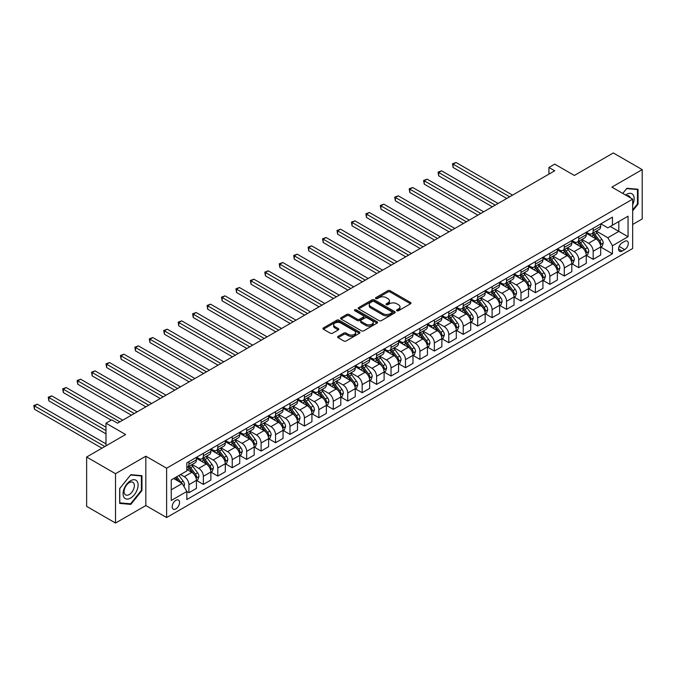 <?xml version="1.0" encoding="UTF-8"?>
<svg xmlns="http://www.w3.org/2000/svg" width="676" height="676" viewBox="0 0 676 676"><rect width="100%" height="100%" fill="white"/><g stroke="black" fill="none" stroke-linecap="round" stroke-linejoin="round"><path stroke-width="1.01" d="M396.905 310.749A1.124 0.651 0 0 0 398.494 310.749L410.543 303.794A1.605 0.929 0 0 0 411.008 303.135A1.605 0.929 0 0 0 410.543 302.485L390.136 290.697A1.605 0.929 0 0 0 387.863 290.697L375.822 297.651A1.124 0.651 0 0 0 375.493 298.116A1.124 0.651 0 0 0 375.822 298.572A1.124 0.651 0 0 0 377.411 298.572L378.966 297.668A5.129 2.966 0 0 1 386.224 297.668L387.923 298.657A5.129 2.966 0 0 1 389.427 300.744A5.129 2.966 0 0 1 387.923 302.84L386.368 303.744A1.124 0.651 0 0 0 386.038 304.2A1.124 0.651 0 0 0 386.368 304.656A1.124 0.651 0 0 0 387.956 304.656L389.511 303.761A5.129 2.966 0 0 1 396.77 303.761L398.468 304.741A5.129 2.966 0 0 1 399.972 306.836A5.129 2.966 0 0 1 398.468 308.932L396.905 309.828A1.124 0.651 0 0 0 396.584 310.284A1.124 0.651 0 0 0 396.905 310.749L396.905 309.828M175.87 508.876A5.231 3.017 120 0 0 179.284 504.271A5.231 3.017 120 0 0 178.481 500.079A5.231 3.017 120 0 0 175.87 500.341A5.231 3.017 120 0 0 172.448 504.947A5.231 3.017 120 0 0 173.25 509.138A5.231 3.017 120 0 0 175.87 508.876M338.101 336.386A1.605 0.929 0 0 0 337.628 337.045A1.605 0.929 0 0 0 338.101 337.696L343.822 341A1.605 0.929 0 0 0 346.087 341L359.471 333.276A1.605 0.929 0 0 0 359.936 332.626A1.605 0.929 0 0 0 359.471 331.967L339.065 320.187A1.605 0.929 0 0 0 336.792 320.187L323.415 327.911A1.605 0.929 0 0 0 322.942 328.561A1.605 0.929 0 0 0 323.415 329.22L330.327 333.209A1.605 0.929 0 0 0 332.6 333.209L338.321 329.905A1.605 0.929 0 0 0 338.794 329.254A1.605 0.929 0 0 0 338.321 328.595L334.899 326.618A4.293 2.476 0 0 1 333.64 324.869A4.293 2.476 0 0 1 336.285 322.579A4.293 2.476 0 0 1 340.957 323.12L354.393 330.877A4.293 2.476 0 0 1 355.652 332.626A4.293 2.476 0 0 1 353.007 334.907A4.293 2.476 0 0 1 348.326 334.375L346.087 333.082A1.605 0.929 0 0 0 343.822 333.082L338.101 336.386L338.101 337.696M632.668 224.474L642.2 218.973L642.2 169.625L613.326 152.953L574.346 175.456L554.709 164.124L548.937 167.454L554.709 170.791L117.539 423.184L111.76 419.855L105.988 423.184L105.988 445.864M115.52 473.699L115.52 523.047L145.839 505.547L145.839 456.199L115.52 473.699L86.638 457.027L125.626 434.524L105.988 423.184M145.839 456.199L166.626 468.198L632.668 199.133L632.668 248.481L166.626 517.546L166.626 468.198M642.2 169.625L611.881 187.125L632.668 199.133M379.084 320.644A1.605 0.929 0 0 0 381.349 320.644L394.725 312.92A1.605 0.929 0 0 0 395.198 312.27A1.605 0.929 0 0 0 394.725 311.611L374.318 299.831A1.605 0.929 0 0 0 372.053 299.831L358.677 307.555A1.605 0.929 0 0 0 358.204 308.205A1.605 0.929 0 0 0 358.677 308.864L379.084 320.644M355.213 310.985A1.124 0.651 0 0 1 356.353 311.146L356.353 309.811L377.098 321.793A1.605 0.929 0 0 1 377.563 322.444A1.605 0.929 0 0 1 377.098 323.103L363.722 330.826A1.605 0.929 0 0 1 361.449 330.826L341.042 319.038L341.042 317.728A1.605 0.929 0 0 0 340.577 318.388A1.605 0.929 0 0 0 341.042 319.038M341.042 317.728L346.771 314.425A1.605 0.929 0 0 1 349.036 314.425L357.317 319.207A1.605 0.929 0 0 0 359.581 319.207L363.375 317.01A1.605 0.929 0 0 0 363.849 316.36A1.605 0.929 0 0 0 363.375 315.7L354.765 310.732A1.124 0.651 0 0 1 354.435 310.267A1.124 0.651 0 0 1 355.128 309.676A1.124 0.651 0 0 1 356.353 309.811M115.52 523.047L86.638 506.375L86.638 457.027M624.7 241.34L622.157 242.811A5.062 2.924 120 0 0 618.853 247.272A5.062 2.924 120 0 0 619.63 251.328A5.062 2.924 120 0 0 622.157 251.075L624.7 249.613A5.062 2.924 120 0 0 628.012 245.151A5.062 2.924 120 0 0 627.235 241.095A5.062 2.924 120 0 0 624.7 241.34M600.854 223.84L607.842 227.871L612.456 225.201L612.456 217.14L186.838 462.866L186.838 470.935L171.248 479.935L171.248 500.477L186.838 491.469L186.838 499.539L612.456 253.813L612.456 245.743L607.842 237.741L596.35 231.107M612.456 225.201L628.055 216.202L628.055 236.744L612.456 245.743M145.839 505.547L166.626 517.546M548.937 167.454L548.937 174.121M610.267 226.468L618.81 231.403L618.81 221.534L628.055 216.202M607.842 237.741L618.81 231.403L628.055 236.744M171.248 489.804L182.216 483.467L173.673 478.532M186.838 491.537L188.917 492.736L188.917 484.675A6.532 3.769 -120 0 0 184.294 476.673L180.602 474.535M188.917 492.736L196.429 488.402L196.429 480.34A6.532 3.769 -120 0 0 191.807 472.338L186.838 469.465M196.598 480.501L203.358 484.405L203.358 476.335A6.532 3.769 -120 0 0 198.736 468.333L192.102 464.505M203.358 484.405L210.861 480.07L210.861 472A6.532 3.769 -120 0 0 206.239 463.998L196.429 458.328M211.039 472.169L217.79 476.073L217.79 468.003A6.532 3.769 -120 0 0 213.177 460.001L206.535 456.165M217.79 476.073L225.302 471.738L225.302 463.668A6.532 3.769 -120 0 0 220.68 455.666L210.861 449.996M225.471 463.829L232.231 467.733L232.231 459.663A6.532 3.769 -120 0 0 227.609 451.661L220.976 447.833M232.231 467.733L239.735 463.398L239.735 455.328A6.532 3.769 -120 0 0 235.121 447.326L225.302 441.656M239.912 455.497L246.664 459.401L246.664 451.331A6.532 3.769 -120 0 0 242.05 443.329L235.417 439.501M246.664 459.401L254.176 455.066L254.176 446.997A6.532 3.769 -120 0 0 249.554 438.994L239.735 433.324M254.345 447.166L261.105 451.061L261.105 442.991A6.532 3.769 -120 0 0 256.483 434.989L249.85 431.161M261.105 451.061L268.617 446.726L268.617 438.656A6.532 3.769 -120 0 0 263.995 430.654L254.176 424.993M268.786 438.825L275.546 442.729L275.546 434.66A6.532 3.769 -120 0 0 270.924 426.657L264.291 422.83M275.546 442.729L283.05 438.394L283.05 430.325A6.532 3.769 -120 0 0 278.428 422.323L268.617 416.653M283.227 430.494L289.979 434.389L289.979 426.319A6.532 3.769 -120 0 0 285.356 418.317L278.723 414.489M289.979 434.389L297.491 430.054L297.491 421.985A6.532 3.769 -120 0 0 292.869 413.982L283.05 408.321M297.66 422.154L304.42 426.057L304.42 417.988A6.532 3.769 -120 0 0 299.798 409.986L293.164 406.158M304.42 426.057L311.923 421.723L311.923 413.653A6.532 3.769 -120 0 0 307.31 405.651L297.491 399.981M312.101 413.822L318.852 417.717L318.852 409.656A6.532 3.769 -120 0 0 314.239 401.654L307.605 397.818M318.852 417.717L326.364 413.382L326.364 405.321A6.532 3.769 -120 0 0 321.742 397.319L311.923 391.649M326.533 405.482L333.293 409.386L333.293 401.316A6.532 3.769 -120 0 0 328.671 393.314L322.038 389.486M333.293 409.386L340.797 405.051L340.797 396.981A6.532 3.769 -120 0 0 336.183 388.979L326.364 383.309M340.974 397.15L347.734 401.054L347.734 392.984A6.532 3.769 -120 0 0 343.112 384.982L336.479 381.146M347.734 401.054L355.238 396.719L355.238 388.649A6.532 3.769 -120 0 0 350.616 380.647L340.797 374.977M355.415 388.81L362.167 392.714L362.167 384.644A6.532 3.769 -120 0 0 357.545 376.642L350.912 372.814M362.167 392.714L369.679 388.379L369.679 380.309A6.532 3.769 -120 0 0 365.057 372.307L355.238 366.637M369.848 380.478L376.608 384.382L376.608 376.312A6.532 3.769 -120 0 0 371.986 368.31L365.353 364.474M376.608 384.382L384.112 380.047L384.112 371.977A6.532 3.769 -120 0 0 379.49 363.975L369.679 358.305M384.289 372.146L391.041 376.042L391.041 367.972A6.532 3.769 -120 0 0 386.427 359.97L379.794 356.142M391.041 376.042L398.553 371.707L398.553 363.637A6.532 3.769 -120 0 0 393.931 355.635L384.112 349.974M398.722 363.806L405.482 367.71L405.482 359.64A6.532 3.769 -120 0 0 400.86 351.638L394.226 347.81M405.482 367.71L412.985 363.375L412.985 355.306A6.532 3.769 -120 0 0 408.372 347.303L398.553 341.634M413.163 355.475L419.923 359.37L419.923 351.3A6.532 3.769 -120 0 0 415.301 343.298L408.667 339.47M419.923 359.37L427.426 355.035L427.426 346.965A6.532 3.769 -120 0 0 422.804 338.963L412.985 333.302M427.604 347.134L434.355 351.038L434.355 342.969A6.532 3.769 -120 0 0 429.733 334.966L423.1 331.139M434.355 351.038L441.867 346.704L441.867 338.634A6.532 3.769 -120 0 0 437.245 330.632L427.426 324.962M442.036 338.803L448.796 342.698L448.796 334.628A6.532 3.769 -120 0 0 444.174 326.626L437.541 322.798M448.796 342.698L456.3 338.363L456.3 330.302A6.532 3.769 -120 0 0 451.678 322.3L441.867 316.63M456.477 330.463L463.229 334.366L463.229 326.297A6.532 3.769 -120 0 0 458.615 318.295L451.982 314.467M463.229 334.366L470.741 330.032L470.741 321.962A6.532 3.769 -120 0 0 466.119 313.96L456.3 308.29M470.91 322.131L477.67 326.026L477.67 317.965A6.532 3.769 -120 0 0 473.048 309.963L466.415 306.127M477.67 326.026L485.174 321.7L485.174 313.63A6.532 3.769 -120 0 0 480.56 305.628L470.741 299.958M485.351 313.791L492.103 317.695L492.103 309.625A6.532 3.769 -120 0 0 487.489 301.623L480.856 297.795M492.103 317.695L499.615 313.36L499.615 305.29A6.532 3.769 -120 0 0 494.993 297.288L485.174 291.618M499.784 305.459L506.544 309.363L506.544 301.293A6.532 3.769 -120 0 0 501.922 293.291L495.288 289.455M506.544 309.363L514.056 305.028L514.056 296.958A6.532 3.769 -120 0 0 509.434 288.956L499.615 283.286M514.225 297.119L520.985 301.023L520.985 292.953A6.532 3.769 -120 0 0 516.363 284.951L509.729 281.123M520.985 301.023L528.488 296.688L528.488 288.618A6.532 3.769 -120 0 0 523.866 280.616L514.056 274.955M528.666 288.787L535.417 292.691L535.417 284.621A6.532 3.769 -120 0 0 530.804 276.619L524.162 272.791M535.417 292.691L542.929 288.356L542.929 280.286A6.532 3.769 -120 0 0 538.307 272.284L528.488 266.614M543.098 280.455L549.858 284.351L549.858 276.281A6.532 3.769 -120 0 0 545.236 268.279L538.603 264.451M549.858 284.351L557.362 280.016L557.362 271.946A6.532 3.769 -120 0 0 552.748 263.944L542.929 258.283M557.539 272.115L564.291 276.019L564.291 267.95A6.532 3.769 -120 0 0 559.677 259.947L553.044 256.12M564.291 276.019L571.803 271.684L571.803 263.615A6.532 3.769 -120 0 0 567.181 255.612L557.362 249.943M571.972 263.784L578.732 267.679L578.732 259.609A6.532 3.769 -120 0 0 574.11 251.607L567.477 247.779M578.732 267.679L586.244 263.344L586.244 255.283A6.532 3.769 -120 0 0 581.622 247.281L571.803 241.611M586.413 255.444L593.173 259.347L593.173 251.278A6.532 3.769 -120 0 0 588.551 243.275L581.918 239.448M593.173 259.347L600.677 255.013L600.677 246.943A6.532 3.769 -120 0 0 596.055 238.941L586.244 233.271M586.413 232.172L588.551 233.406A6.532 3.769 -120 0 0 591.813 233.727A6.532 3.769 -120 0 0 593.173 230.736L593.173 228.268M571.972 240.512L574.11 241.746A6.532 3.769 -120 0 0 577.38 242.067A6.532 3.769 -120 0 0 578.732 239.076L578.732 236.608M557.539 248.844L559.677 250.078A6.532 3.769 -120 0 0 562.939 250.399A6.532 3.769 -120 0 0 564.291 247.408L564.291 244.94M543.098 257.176L545.236 258.409A6.532 3.769 -120 0 0 548.506 258.739A6.532 3.769 -120 0 0 549.858 255.748L549.858 253.28M528.666 265.516L530.804 266.75A6.532 3.769 -120 0 0 534.065 267.071A6.532 3.769 -120 0 0 535.417 264.079L535.417 261.612M514.225 273.848L516.363 275.081A6.532 3.769 -120 0 0 519.633 275.411A6.532 3.769 -120 0 0 520.985 272.42L520.985 269.952M499.784 282.188L501.922 283.421A6.532 3.769 -120 0 0 505.192 283.743A6.532 3.769 -120 0 0 506.544 280.751L506.544 278.284M485.351 290.519L487.489 291.753A6.532 3.769 -120 0 0 490.751 292.074A6.532 3.769 -120 0 0 492.103 289.091L492.103 286.624M470.91 298.86L473.048 300.093A6.532 3.769 -120 0 0 476.318 300.414A6.532 3.769 -120 0 0 477.67 297.423L477.67 294.956M456.477 307.191L458.615 308.425A6.532 3.769 -120 0 0 461.877 308.746A6.532 3.769 -120 0 0 463.229 305.755L463.229 303.287M442.036 315.531L444.174 316.765A6.532 3.769 -120 0 0 447.444 317.086A6.532 3.769 -120 0 0 448.796 314.095L448.796 311.628M427.595 323.863L429.733 325.097A6.532 3.769 -120 0 0 433.003 325.418A6.532 3.769 -120 0 0 434.355 322.427L434.355 319.959M413.163 332.195L415.301 333.429A6.532 3.769 -120 0 0 418.562 333.758A6.532 3.769 -120 0 0 419.923 330.767L419.923 328.299M398.722 340.535L400.86 341.769A6.532 3.769 -120 0 0 404.13 342.09A6.532 3.769 -120 0 0 405.482 339.099L405.482 336.631M384.289 348.867L386.427 350.1A6.532 3.769 -120 0 0 389.689 350.43A6.532 3.769 -120 0 0 391.041 347.439L391.041 344.971M369.848 357.207L371.986 358.441A6.532 3.769 -120 0 0 375.256 358.762A6.532 3.769 -120 0 0 376.608 355.77L376.608 353.303M355.415 365.539L357.545 366.772A6.532 3.769 -120 0 0 360.815 367.093A6.532 3.769 -120 0 0 362.167 364.11L362.167 361.643M340.974 373.879L343.112 375.112A6.532 3.769 -120 0 0 346.374 375.433A6.532 3.769 -120 0 0 347.734 372.442L347.734 369.975M326.533 382.21L328.671 383.444A6.532 3.769 -120 0 0 331.941 383.765A6.532 3.769 -120 0 0 333.293 380.774L333.293 378.306M312.101 390.551L314.239 391.784A6.532 3.769 -120 0 0 317.5 392.105A6.532 3.769 -120 0 0 318.852 389.114L318.852 386.647M297.66 398.882L299.798 400.116A6.532 3.769 -120 0 0 303.068 400.437A6.532 3.769 -120 0 0 304.42 397.446L304.42 394.978M283.227 407.214L285.356 408.448A6.532 3.769 -120 0 0 288.627 408.777A6.532 3.769 -120 0 0 289.979 405.786L289.979 403.318M268.786 415.554L270.924 416.788A6.532 3.769 -120 0 0 274.186 417.109A6.532 3.769 -120 0 0 275.546 414.118L275.546 411.65M254.345 423.886L256.483 425.12A6.532 3.769 -120 0 0 259.753 425.449A6.532 3.769 -120 0 0 261.105 422.458L261.105 419.99M239.912 432.226L242.05 433.46A6.532 3.769 -120 0 0 245.312 433.781A6.532 3.769 -120 0 0 246.664 430.789L246.664 428.322M225.471 440.558L227.609 441.791A6.532 3.769 -120 0 0 230.879 442.121A6.532 3.769 -120 0 0 232.231 439.13L232.231 436.662M211.039 448.898L213.177 450.132A6.532 3.769 -120 0 0 216.438 450.453A6.532 3.769 -120 0 0 217.79 447.461L217.79 444.994M196.598 457.23L198.736 458.463A6.532 3.769 -120 0 0 202.006 458.784A6.532 3.769 -120 0 0 203.358 455.793L203.358 453.326M600.854 247.112L612.456 253.813M591.813 233.727L599.325 229.392A6.532 3.769 -120 0 0 600.677 226.401L600.677 223.933M577.38 242.067L584.884 237.732A6.532 3.769 -120 0 0 586.244 234.741L586.244 232.274M562.939 250.399L570.451 246.064A6.532 3.769 -120 0 0 571.803 243.073L571.803 240.605M548.506 258.739L556.01 254.404A6.532 3.769 -120 0 0 557.362 251.413L557.362 248.945M534.065 267.071L541.577 262.736A6.532 3.769 -120 0 0 542.929 259.745L542.929 257.277M519.633 275.411L527.136 271.076A6.532 3.769 -120 0 0 528.488 268.085L528.488 265.617M505.192 283.743L512.695 279.408A6.532 3.769 -120 0 0 514.056 276.416L514.056 273.949M490.751 292.074L498.263 287.748A6.532 3.769 -120 0 0 499.615 284.757L499.615 282.289M476.318 300.414L483.822 296.08A6.532 3.769 -120 0 0 485.174 293.088L485.174 290.621M461.877 308.746L469.389 304.411A6.532 3.769 -120 0 0 470.741 301.42L470.741 298.953M447.444 317.086L454.948 312.751A6.532 3.769 -120 0 0 456.3 309.76L456.3 307.293M433.003 325.418L440.507 321.083A6.532 3.769 -120 0 0 441.867 318.092L441.867 315.624M418.562 333.758L426.074 329.423A6.532 3.769 -120 0 0 427.426 326.432L427.426 323.965M404.13 342.09L411.633 337.755A6.532 3.769 -120 0 0 412.985 334.764L412.985 332.296M389.689 350.43L397.201 346.095A6.532 3.769 -120 0 0 398.553 343.104L398.553 340.636M375.256 358.762L382.76 354.427A6.532 3.769 -120 0 0 384.112 351.435L384.112 348.968M360.815 367.093L368.327 362.767A6.532 3.769 -120 0 0 369.679 359.776L369.679 357.308M346.374 375.433L353.886 371.099A6.532 3.769 -120 0 0 355.238 368.107L355.238 365.64M331.941 383.765L339.445 379.43A6.532 3.769 -120 0 0 340.797 376.439L340.797 373.972M317.5 392.105L325.012 387.77A6.532 3.769 -120 0 0 326.364 384.779L326.364 382.312M303.068 400.437L310.571 396.102A6.532 3.769 -120 0 0 311.923 393.111L311.923 390.644M288.627 408.777L296.139 404.442A6.532 3.769 -120 0 0 297.491 401.451L297.491 398.984M274.186 417.109L281.698 412.774A6.532 3.769 -120 0 0 283.05 409.783L283.05 407.315M259.753 425.449L267.257 421.114A6.532 3.769 -120 0 0 268.617 418.123L268.617 415.655M245.312 433.781L252.824 429.446A6.532 3.769 -120 0 0 254.176 426.455L254.176 423.987M230.879 442.121L238.383 437.786A6.532 3.769 -120 0 0 239.735 434.795L239.735 432.327M216.438 450.453L223.95 446.118A6.532 3.769 -120 0 0 225.302 443.126L225.302 440.659M202.006 458.784L209.509 454.449A6.532 3.769 -120 0 0 210.861 451.458L210.861 448.991M186.838 467.386A6.532 3.769 -120 0 0 187.565 467.124L195.068 462.79A6.532 3.769 -120 0 0 196.429 459.798L196.429 457.331M187.565 467.124A6.532 3.769 -120 0 0 188.917 464.133L188.917 461.666M182.216 483.467L186.838 491.469M632.668 210.811L638.043 204.127L638.043 189.263L626.897 188.274L622.765 193.412M119.677 503.4L130.823 504.397L141.968 490.531L141.968 475.676L130.823 474.679L119.677 488.545L119.677 503.4M637.468 203.797L638.043 204.127M141.385 490.201L141.968 490.531M129.64 503.721L130.823 504.397M397.361 310.901L398.468 310.259A5.129 2.966 0 0 0 399.972 308.171L399.972 306.836M389.427 300.744L389.427 302.079A5.129 2.966 0 0 1 387.923 304.175L386.816 304.817M410.518 303.803L390.136 292.032A1.605 0.929 0 0 0 387.863 292.032L376.27 298.733M394.708 312.937L374.318 301.166A1.605 0.929 0 0 0 372.053 301.166L358.694 308.873M391.894 312.726A1.124 0.651 0 0 0 392.224 312.27A1.124 0.651 0 0 0 391.894 311.805L373.98 301.471A1.124 0.651 0 0 0 372.391 301.471L370.752 302.417A5.129 2.966 0 0 0 369.248 304.513A5.129 2.966 0 0 0 370.752 306.608L382.996 313.672A5.129 2.966 0 0 0 390.246 313.672L391.894 312.726L391.894 314.061A1.124 0.651 0 0 0 392.224 313.605L392.224 312.27M369.248 304.513L369.248 305.848A5.129 2.966 0 0 0 370.752 307.935L370.752 306.608M391.894 314.061L390.246 315.008A5.129 2.966 0 0 1 382.996 315.008L370.752 307.935M341.067 319.055L346.771 315.76L346.771 314.425M363.849 316.36L363.849 317.695A1.605 0.929 0 0 1 363.375 318.345L359.581 320.542A1.605 0.929 0 0 1 357.317 320.542L349.036 315.76A1.605 0.929 0 0 0 346.771 315.76M356.353 311.146L377.073 323.111M365.902 324.167A4.293 2.476 0 0 0 370.575 324.7A4.293 2.476 0 0 0 373.22 322.41A4.293 2.476 0 0 0 371.969 320.661L367.237 317.931A1.605 0.929 0 0 0 364.964 317.931L361.17 320.12A1.605 0.929 0 0 0 360.697 320.779A1.605 0.929 0 0 0 361.17 321.43L365.902 324.167L365.902 325.494A4.293 2.476 0 0 0 370.575 326.035A4.293 2.476 0 0 0 373.22 323.745L373.22 322.41M360.697 320.779L360.697 322.114A1.605 0.929 0 0 0 361.17 322.765L361.17 321.43M365.902 325.494L361.17 322.765M355.652 332.626L355.652 333.961A4.293 2.476 0 0 1 353.007 336.242A4.293 2.476 0 0 1 348.326 335.71L346.087 334.417A1.605 0.929 0 0 0 343.822 334.417L338.118 337.713M333.64 324.869L333.64 326.204A4.293 2.476 0 0 0 334.899 327.953L334.899 326.618M338.304 329.922L334.899 327.953M359.446 333.293L339.065 321.522A1.605 0.929 0 0 0 336.792 321.522L323.441 329.229L323.415 327.911M600.677 247.213L602.062 246.41L603.22 243.073A4.326 2.501 -120 0 0 601.834 239.388L597.119 233.093A12.498 7.216 -120 0 0 595.75 231.454M591.061 236.059A12.498 7.216 -120 0 0 588.5 233.381M600.28 244.56L600.88 243.259A4.326 2.501 -120 0 0 599.646 240.656L594.922 234.361A12.498 7.216 -120 0 0 593.562 232.721M592.396 233.397A10.368 5.991 60 0 1 594.103 235.332L598.091 240.664M512.552 195.127L456.013 162.485L453.123 164.158L453.123 167.487L506.772 198.465M592.176 233.524A12.498 7.216 60 0 1 593.536 235.155L596.671 239.346M453.123 167.487L452.489 163.786L509.662 196.8M452.489 163.786L456.013 162.485M586.244 255.545L587.63 254.742L588.779 251.413A4.326 2.501 -120 0 0 587.402 247.729L582.678 241.425A12.498 7.216 -120 0 0 581.318 239.794M576.62 244.391A12.498 7.216 -120 0 0 574.068 241.712M585.847 252.892L586.447 251.599A4.326 2.501 -120 0 0 585.205 248.996L580.481 242.692A12.498 7.216 -120 0 0 579.121 241.062M577.963 241.729A10.368 5.991 60 0 1 579.662 243.664L583.658 248.996M498.111 203.468L441.572 170.825L438.69 172.49L438.69 175.828L492.339 206.797M577.735 241.856A12.498 7.216 60 0 1 579.095 243.495L582.239 247.678M438.69 175.828L438.056 172.126L495.221 205.132M438.056 172.126L441.572 170.825M571.803 263.885L573.189 263.082L574.346 259.745A4.326 2.501 -120 0 0 572.961 256.06L568.246 249.757A12.498 7.216 -120 0 0 566.877 248.126M562.187 252.731A12.498 7.216 -120 0 0 559.627 250.052M571.406 261.232L572.006 259.93A4.326 2.501 -120 0 0 570.764 257.328L566.049 251.024A12.498 7.216 -120 0 0 564.688 249.393M563.522 250.069A10.368 5.991 60 0 1 565.221 252.004L569.217 257.336M483.678 211.799L427.139 179.157L424.249 180.83L424.249 184.159L477.898 215.137M563.302 250.196A12.498 7.216 60 0 1 564.663 251.827L567.798 256.018M424.249 184.159L423.615 180.458L480.788 213.464M423.615 180.458L427.139 179.157M557.362 272.217L558.748 271.414L559.905 268.085A4.326 2.501 -120 0 0 558.528 264.392L553.805 258.097A12.498 7.216 -120 0 0 552.444 256.466M547.746 261.063A12.498 7.216 -120 0 0 545.186 258.384M556.973 269.563L557.565 268.271A4.326 2.501 -120 0 0 556.331 265.66L551.608 259.364A12.498 7.216 -120 0 0 550.247 257.733M549.081 258.401A10.368 5.991 60 0 1 550.788 260.336L554.776 265.668M469.237 220.139L412.698 187.497L409.817 189.162L409.817 192.499L463.466 223.469M548.861 258.528A12.498 7.216 60 0 1 550.222 260.167L553.365 264.35M409.817 192.499L409.174 188.798L466.347 221.804M409.174 188.798L412.698 187.497M542.929 280.548L544.315 279.754L545.464 276.416A4.326 2.501 -120 0 0 544.087 272.732L539.363 266.428A12.498 7.216 -120 0 0 538.003 264.798M533.313 269.394A12.498 7.216 -120 0 0 530.753 266.724M542.532 277.904L543.132 276.602A4.326 2.501 -120 0 0 541.89 274L537.175 267.696A12.498 7.216 -120 0 0 535.806 266.065M534.648 266.741A10.368 5.991 60 0 1 536.347 268.676L540.344 274.008M454.796 228.471L398.265 195.829L395.375 197.493L395.375 200.831L449.025 231.809M534.42 266.868A12.498 7.216 60 0 1 535.789 268.499L538.924 272.69M395.375 200.831L394.742 197.13L451.914 230.136M394.742 197.13L398.265 195.829M632.668 204.735A10.613 6.126 120 0 0 633.167 194.908A10.613 6.126 120 0 0 625.587 195.043M630.243 197.73A7.267 4.2 120 0 0 629.753 196.674A7.267 4.2 120 0 0 628.933 195.913A7.267 4.2 120 0 0 626.711 195.685M622.79 193.421L626.669 188.596L637.468 189.567L637.468 203.966L632.668 209.923M636.75 189.153L637.468 189.567M130.586 480.737A10.613 6.126 120 0 0 123.083 493.742A10.613 6.126 120 0 0 130.586 498.077A10.613 6.126 120 0 0 138.098 485.072A10.613 6.126 120 0 0 130.586 480.737M129.226 482.681A7.267 4.2 120 0 0 124.477 489.086A7.267 4.2 120 0 0 125.592 494.908A7.267 4.2 120 0 0 129.226 494.553A7.267 4.2 120 0 0 133.975 488.148A7.267 4.2 120 0 0 132.859 482.318A7.267 4.2 120 0 0 129.226 482.681M141.385 490.37L130.586 503.806L119.787 502.843L119.787 488.444L130.586 475.008L141.385 475.972L141.385 490.37M140.676 475.558L141.385 475.972M528.488 288.889L529.874 288.086L531.032 284.757A4.326 2.501 -120 0 0 529.646 281.064L524.931 274.769A12.498 7.216 -120 0 0 523.562 273.138M518.872 277.735A12.498 7.216 -120 0 0 516.312 275.056M528.091 286.235L528.691 284.934A4.326 2.501 -120 0 0 527.457 282.331L522.734 276.036A12.498 7.216 -120 0 0 521.373 274.405M520.207 275.073A10.368 5.991 60 0 1 521.914 277.008L525.903 282.34M440.363 236.811L383.824 204.169L380.934 205.834L380.934 209.171L434.583 240.141M519.988 275.2A12.498 7.216 60 0 1 521.348 276.83L524.483 281.022M380.934 209.171L380.301 205.47L437.473 238.476M380.301 205.47L383.824 204.169M514.056 297.22L515.442 296.426L516.591 293.088A4.326 2.501 -120 0 0 515.213 289.404L510.49 283.1A12.498 7.216 -120 0 0 509.129 281.469M504.431 286.066A12.498 7.216 -120 0 0 501.879 283.388M513.659 294.575L514.259 293.274A4.326 2.501 -120 0 0 513.016 290.672L508.301 284.368A12.498 7.216 -120 0 0 506.932 282.737M505.775 283.405A10.368 5.991 60 0 1 507.473 285.348L511.47 290.672M425.922 245.143L369.383 212.501L366.502 214.165L366.502 217.503L420.151 248.481M505.547 283.54A12.498 7.216 60 0 1 506.915 285.171L510.05 289.362M366.502 217.503L365.868 213.802L423.041 246.808M365.868 213.802L369.383 212.501M499.615 305.56L501 304.758L502.158 301.42A4.326 2.501 -120 0 0 500.772 297.736L496.057 291.44A12.498 7.216 -120 0 0 494.688 289.801M489.999 294.406A12.498 7.216 -120 0 0 487.438 291.728M499.218 302.907L499.817 301.606A4.326 2.501 -120 0 0 498.575 299.003L493.86 292.708A12.498 7.216 -120 0 0 492.5 291.069M491.334 291.745A10.368 5.991 60 0 1 493.032 293.68L497.029 299.012M411.49 253.475L354.951 220.841L352.061 222.505L352.061 225.835L405.71 256.812M491.114 291.871A12.498 7.216 60 0 1 492.474 293.502L495.609 297.693M352.061 225.835L351.427 222.134L408.6 255.148M351.427 222.134L354.951 220.841M485.174 313.892L486.559 313.098L487.717 309.76A4.326 2.501 -120 0 0 486.34 306.076L481.616 299.772A12.498 7.216 -120 0 0 480.256 298.141M475.558 302.738A12.498 7.216 -120 0 0 473.006 300.06M484.785 311.239L485.376 309.946A4.326 2.501 -120 0 0 484.143 307.343L479.419 301.04A12.498 7.216 -120 0 0 478.059 299.409M476.893 300.076A10.368 5.991 60 0 1 478.6 302.011L482.596 307.343M397.049 261.815L340.51 229.172L337.628 230.837L337.628 234.175L391.277 265.144M476.673 300.212A12.498 7.216 60 0 1 478.033 301.842L481.177 306.025M337.628 234.175L336.986 230.474L394.159 263.479M336.986 230.474L340.51 229.172M470.741 322.232L472.127 321.43L473.276 318.092A4.326 2.501 -120 0 0 471.899 314.408L467.175 308.112A12.498 7.216 -120 0 0 465.815 306.473M461.125 311.078A12.498 7.216 -120 0 0 458.565 308.4M470.344 319.579L470.944 318.278A4.326 2.501 -120 0 0 469.702 315.675L464.987 309.38A12.498 7.216 -120 0 0 463.618 307.741M462.46 308.417A10.368 5.991 60 0 1 464.158 310.352L468.155 315.684M382.608 270.147L326.077 237.504L323.187 239.177L323.187 242.507L376.836 273.484M462.232 308.543A12.498 7.216 60 0 1 463.601 310.174L466.736 314.365M323.187 242.507L322.553 238.805L379.726 271.82M322.553 238.805L326.077 237.504M456.3 330.564L457.686 329.761L458.843 326.432A4.326 2.501 -120 0 0 457.458 322.748L452.743 316.444A12.498 7.216 -120 0 0 451.382 314.813M446.684 319.41A12.498 7.216 -120 0 0 444.124 316.731M455.911 327.911L456.503 326.618A4.326 2.501 -120 0 0 455.269 324.015L450.546 317.712A12.498 7.216 -120 0 0 449.185 316.081M448.019 316.748A10.368 5.991 60 0 1 449.726 318.683L453.714 324.015M368.175 278.487L311.636 245.844L308.746 247.509L308.746 250.847L362.395 281.816M447.799 316.875A12.498 7.216 60 0 1 449.16 318.514L452.295 322.697M308.746 250.847L308.112 247.146L365.285 280.151M308.112 247.146L311.636 245.844M441.867 338.904L443.253 338.101L444.402 334.764A4.326 2.501 -120 0 0 443.025 331.079L438.302 324.784A12.498 7.216 -120 0 0 436.941 323.145M432.243 327.75A12.498 7.216 -120 0 0 429.691 325.071M441.47 336.251L442.07 334.95A4.326 2.501 -120 0 0 440.828 332.347L436.113 326.043A12.498 7.216 -120 0 0 434.744 324.412M433.586 325.088A10.368 5.991 60 0 1 435.285 327.023L439.282 332.355M353.734 286.818L297.203 254.176L294.313 255.849L294.313 259.178L347.963 290.156M433.358 325.215A12.498 7.216 60 0 1 434.727 326.846L437.862 331.037M294.313 259.178L293.68 255.477L350.852 288.491M293.68 255.477L297.203 254.176M427.426 347.236L428.812 346.433L429.97 343.104A4.326 2.501 -120 0 0 428.584 339.411L423.869 333.116A12.498 7.216 -120 0 0 422.5 331.485M417.81 336.082A12.498 7.216 -120 0 0 415.25 333.403M427.029 344.583L427.629 343.29A4.326 2.501 -120 0 0 426.387 340.679L421.672 334.383A12.498 7.216 -120 0 0 420.311 332.753M419.145 333.42A10.368 5.991 60 0 1 420.852 335.355L424.841 340.687M339.301 295.159L282.762 262.516L279.872 264.181L279.872 267.519L333.522 298.488M418.926 333.547A12.498 7.216 60 0 1 420.286 335.186L423.421 339.369M279.872 267.519L279.239 263.817L336.411 296.823M279.239 263.817L282.762 262.516M412.985 355.568L414.371 354.773L415.529 351.435A4.326 2.501 -120 0 0 414.151 347.751L409.428 341.448A12.498 7.216 -120 0 0 408.067 339.817M403.369 344.414A12.498 7.216 -120 0 0 400.817 341.743M412.597 352.923L413.197 351.621A4.326 2.501 -120 0 0 411.954 349.019L407.231 342.715A12.498 7.216 -120 0 0 405.87 341.084M404.704 341.76A10.368 5.991 60 0 1 406.411 343.695L410.408 349.027M324.86 303.49L268.321 270.848L265.44 272.521L265.44 275.85L319.089 306.828M404.485 341.887A12.498 7.216 60 0 1 405.845 343.518L408.988 347.709M265.44 275.85L264.798 272.149L321.97 305.155M264.798 272.149L268.321 270.848M398.553 363.908L399.938 363.105L401.088 359.776A4.326 2.501 -120 0 0 399.71 356.083L394.995 349.788A12.498 7.216 -120 0 0 393.626 348.157M388.937 352.754A12.498 7.216 -120 0 0 386.376 350.075M398.156 361.254L398.755 359.953A4.326 2.501 -120 0 0 397.513 357.35L392.798 351.055A12.498 7.216 -120 0 0 391.429 349.424M390.272 350.092A10.368 5.991 60 0 1 391.97 352.027L395.967 357.359M310.428 311.83L253.889 279.188L250.999 280.853L250.999 284.19L304.648 315.16M390.044 350.219A12.498 7.216 60 0 1 391.412 351.85L394.547 356.041M250.999 284.19L250.365 280.489L307.538 313.495M250.365 280.489L253.889 279.188M384.112 372.239L385.497 371.445L386.655 368.107A4.326 2.501 -120 0 0 385.269 364.423L380.554 358.119A12.498 7.216 -120 0 0 379.194 356.489M374.496 361.085A12.498 7.216 -120 0 0 371.935 358.407M383.723 369.595L384.314 368.293A4.326 2.501 -120 0 0 383.081 365.691L378.357 359.387A12.498 7.216 -120 0 0 376.997 357.756M375.831 358.424A10.368 5.991 60 0 1 377.538 360.367L381.526 365.691M295.987 320.162L239.448 287.52L236.558 289.184L236.558 292.522L290.215 323.5M375.611 358.559A12.498 7.216 60 0 1 376.971 360.19L380.106 364.381M236.558 292.522L235.924 288.821L293.097 321.827M235.924 288.821L239.448 287.52M369.679 380.58L371.065 379.777L372.214 376.439A4.326 2.501 -120 0 0 370.837 372.755L366.113 366.46A12.498 7.216 -120 0 0 364.753 364.82M360.063 369.426A12.498 7.216 -120 0 0 357.503 366.747M369.282 377.926L369.882 376.625A4.326 2.501 -120 0 0 368.64 374.022L363.925 367.727A12.498 7.216 -120 0 0 362.556 366.088M361.398 366.764A10.368 5.991 60 0 1 363.096 368.699L367.093 374.031M281.546 328.494L225.015 295.86L222.125 297.524L222.125 300.854L275.774 331.832M361.17 366.891A12.498 7.216 60 0 1 362.539 368.521L365.674 372.713M222.125 300.854L221.491 297.153L278.664 330.167M221.491 297.153L225.015 295.86M355.238 388.911L356.624 388.117L357.781 384.779A4.326 2.501 -120 0 0 356.396 381.095L351.681 374.791A12.498 7.216 -120 0 0 350.312 373.16M345.622 377.757A12.498 7.216 -120 0 0 343.062 375.079M354.841 386.258L355.441 384.965A4.326 2.501 -120 0 0 354.207 382.363L349.484 376.059A12.498 7.216 -120 0 0 348.123 374.428M346.957 375.095A10.368 5.991 60 0 1 348.664 377.031L352.652 382.363M267.113 336.834L210.574 304.192L207.684 305.856L207.684 309.194L261.333 340.163M346.737 375.231A12.498 7.216 60 0 1 348.098 376.862L351.233 381.044M207.684 309.194L207.05 305.493L264.223 338.499M207.05 305.493L210.574 304.192M340.797 397.251L342.183 396.449L343.34 393.111A4.326 2.501 -120 0 0 341.963 389.427L337.24 383.131A12.498 7.216 -120 0 0 335.879 381.492M331.181 386.097A12.498 7.216 -120 0 0 328.629 383.419M340.408 394.598L341.008 393.297A4.326 2.501 -120 0 0 339.766 390.694L335.042 384.399A12.498 7.216 -120 0 0 333.682 382.76M332.516 383.436A10.368 5.991 60 0 1 334.223 385.371L338.22 390.703M252.672 345.166L196.133 312.523L193.251 314.196L193.251 317.526L246.901 348.503M332.296 383.562A12.498 7.216 60 0 1 333.657 385.193L336.8 389.384M193.251 317.526L192.609 313.825L249.782 346.839M192.609 313.825L196.133 312.523M326.364 405.583L327.75 404.78L328.908 401.451A4.326 2.501 -120 0 0 327.522 397.767L322.807 391.463A12.498 7.216 -120 0 0 321.438 389.832M316.748 394.429A12.498 7.216 -120 0 0 314.188 391.75M325.967 402.93L326.567 401.637A4.326 2.501 -120 0 0 325.325 399.034L320.61 392.731A12.498 7.216 -120 0 0 319.241 391.1M318.083 391.767A10.368 5.991 60 0 1 319.782 393.702L323.779 399.034M238.239 353.506L181.7 320.863L178.81 322.528L178.81 325.866L232.46 356.835M317.855 391.894A12.498 7.216 60 0 1 319.224 393.533L322.359 397.716M178.81 325.866L178.177 322.165L235.349 355.17M178.177 322.165L181.7 320.863M311.923 413.923L313.309 413.12L314.467 409.783A4.326 2.501 -120 0 0 313.081 406.099L308.366 399.803A12.498 7.216 -120 0 0 307.005 398.164M302.307 402.769A12.498 7.216 -120 0 0 299.747 400.091M311.535 411.27L312.126 409.969A4.326 2.501 -120 0 0 310.892 407.366L306.169 401.062A12.498 7.216 -120 0 0 304.808 399.431M303.642 400.107A10.368 5.991 60 0 1 305.349 402.043L309.338 407.375M223.798 361.837L167.259 329.195L164.369 330.868L164.369 334.197L218.027 365.175M303.423 400.234A12.498 7.216 60 0 1 304.783 401.865L307.926 406.056M164.369 334.197L163.736 330.496L220.908 363.511M163.736 330.496L167.259 329.195M297.491 422.255L298.876 421.452L300.026 418.123A4.326 2.501 -120 0 0 298.648 414.439L293.925 408.135A12.498 7.216 -120 0 0 292.564 406.504M287.875 411.101A12.498 7.216 -120 0 0 285.314 408.422M297.094 419.602L297.693 418.309A4.326 2.501 -120 0 0 296.451 415.698L291.736 409.402A12.498 7.216 -120 0 0 290.367 407.772M289.21 408.439A10.368 5.991 60 0 1 290.908 410.374L294.905 415.706M209.357 370.178L152.827 337.535L149.937 339.2L149.937 342.538L203.586 373.507M288.982 408.566A12.498 7.216 60 0 1 290.35 410.205L293.485 414.388M149.937 342.538L149.303 338.837L206.476 371.842M149.303 338.837L152.827 337.535M283.05 430.587L284.435 429.792L285.593 426.455A4.326 2.501 -120 0 0 284.207 422.77L279.492 416.467A12.498 7.216 -120 0 0 278.123 414.836M273.434 419.433A12.498 7.216 -120 0 0 270.873 416.762M282.652 427.942L283.252 426.64A4.326 2.501 -120 0 0 282.019 424.038L277.295 417.734A12.498 7.216 -120 0 0 275.935 416.103M274.769 416.779A10.368 5.991 60 0 1 276.476 418.714L280.464 424.046M194.925 378.509L138.386 345.867L135.496 347.54L135.496 350.869L189.145 381.847M274.549 416.906A12.498 7.216 60 0 1 275.909 418.537L279.044 422.728M135.496 350.869L134.862 347.168L192.035 380.174M134.862 347.168L138.386 345.867M268.617 438.927L270.003 438.124L271.152 434.795A4.326 2.501 -120 0 0 269.775 431.102L265.051 424.807A12.498 7.216 -120 0 0 263.691 423.176M258.993 427.773A12.498 7.216 -120 0 0 256.441 425.094M268.22 436.273L268.82 434.972A4.326 2.501 -120 0 0 267.578 432.37L262.854 426.074A12.498 7.216 -120 0 0 261.494 424.443M260.336 425.111A10.368 5.991 60 0 1 262.035 427.046L266.031 432.378M180.484 386.849L123.945 354.207L121.063 355.872L121.063 359.209L174.712 390.179M260.108 425.238A12.498 7.216 60 0 1 261.468 426.869L264.612 431.06M121.063 359.209L120.429 355.508L177.602 388.514M120.429 355.508L123.945 354.207M254.176 447.258L255.562 446.464L256.719 443.126A4.326 2.501 -120 0 0 255.334 439.442L250.619 433.139A12.498 7.216 -120 0 0 249.25 431.508M244.56 436.105A12.498 7.216 -120 0 0 242 433.434M253.779 444.614L254.379 443.312A4.326 2.501 -120 0 0 253.137 440.71L248.422 434.406A12.498 7.216 -120 0 0 247.061 432.775M245.895 433.443A10.368 5.991 60 0 1 247.593 435.386L251.59 440.71M166.051 395.181L109.512 362.539L106.622 364.203L106.622 367.541L160.271 398.519M245.675 433.578A12.498 7.216 60 0 1 247.036 435.209L250.171 439.4M106.622 367.541L105.988 363.84L163.161 396.846M105.988 363.84L109.512 362.539M239.735 455.599L241.121 454.796L242.278 451.458A4.326 2.501 -120 0 0 240.901 447.774L236.177 441.479A12.498 7.216 -120 0 0 234.817 439.848M230.119 444.445A12.498 7.216 -120 0 0 227.559 441.766M239.346 452.945L239.938 451.644A4.326 2.501 -120 0 0 238.704 449.041L233.98 442.746A12.498 7.216 -120 0 0 232.62 441.107M231.454 441.783A10.368 5.991 60 0 1 233.161 443.718L237.149 449.05M151.61 403.513L95.071 370.879L92.189 372.544L92.189 375.873L145.839 406.851M231.234 441.91A12.498 7.216 60 0 1 232.595 443.54L235.738 447.732M92.189 375.873L91.547 372.172L148.72 405.186M91.547 372.172L95.071 370.879M225.302 463.93L226.688 463.136L227.837 459.798A4.326 2.501 -120 0 0 226.46 456.114L221.736 449.81A12.498 7.216 -120 0 0 220.376 448.18M215.686 452.776A12.498 7.216 -120 0 0 213.126 450.098M224.905 461.277L225.505 459.984A4.326 2.501 -120 0 0 224.263 457.382L219.548 451.078A12.498 7.216 -120 0 0 218.179 449.447M217.021 450.115A10.368 5.991 60 0 1 218.72 452.05L222.717 457.382M137.169 411.853L80.638 379.211L77.748 380.875L77.748 384.213L131.398 415.182M216.793 450.25A12.498 7.216 60 0 1 218.162 451.881L221.297 456.063M77.748 384.213L77.115 380.512L134.287 413.518M77.115 380.512L80.638 379.211M210.861 472.27L212.247 471.468L213.405 468.13A4.326 2.501 -120 0 0 212.019 464.446L207.304 458.151A12.498 7.216 -120 0 0 205.935 456.511M201.245 461.117A12.498 7.216 -120 0 0 198.685 458.438M210.464 469.617L211.064 468.316A4.326 2.501 -120 0 0 209.83 465.713L205.107 459.418A12.498 7.216 -120 0 0 203.746 457.779M202.58 458.455A10.368 5.991 60 0 1 204.287 460.39L208.276 465.722M122.736 420.185L66.197 387.542L63.307 389.215L63.307 392.545L111.185 420.185M202.361 458.582A12.498 7.216 60 0 1 203.721 460.212L206.856 464.404M63.307 392.545L62.674 388.844L119.846 421.858M62.674 388.844L66.197 387.542M196.429 480.602L197.814 479.799L198.964 476.47A4.326 2.501 -120 0 0 197.586 472.786L192.863 466.482A12.498 7.216 -120 0 0 191.502 464.851M196.032 477.949L196.631 476.656A4.326 2.501 -120 0 0 195.389 474.053L190.674 467.75A12.498 7.216 -120 0 0 189.305 466.119M188.148 466.786A10.368 5.991 60 0 1 189.846 468.722L193.843 474.053M105.988 427.19L51.756 395.882L48.875 397.547L48.875 400.885L105.988 433.857M187.92 466.913A12.498 7.216 60 0 1 189.288 468.553L192.423 472.735M48.875 400.885L48.241 397.184L105.988 430.527M48.241 397.184L51.756 395.882M183.948 486.475L184.531 484.802A4.326 2.501 -120 0 0 183.145 481.118L178.937 475.498M105.988 443.862L37.324 404.214L34.434 405.887L34.434 409.217L101.941 448.196M181.345 482.968A4.326 2.501 -120 0 0 180.948 482.385L176.74 476.766M175.659 477.391L178.684 481.43M175.354 477.56L177.923 480.991M34.434 409.217L33.8 405.515L104.831 446.532M33.8 405.515L37.324 404.214M184.294 476.673L191.807 472.338M198.736 468.333L206.239 463.998M213.177 460.001L220.68 455.666M227.609 451.661L235.121 447.326M242.05 443.329L249.554 438.994M256.483 434.989L263.995 430.654M270.924 426.657L278.428 422.323M285.356 418.317L292.869 413.982M299.798 409.986L307.31 405.651M314.239 401.654L321.742 397.319M328.671 393.314L336.183 388.979M343.112 384.982L350.616 380.647M357.545 376.642L365.057 372.307M371.986 368.31L379.49 363.975M386.427 359.97L393.931 355.635M400.86 351.638L408.372 347.303M415.301 343.298L422.804 338.963M429.733 334.966L437.245 330.632M444.174 326.626L451.678 322.3M458.615 318.295L466.119 313.96M473.048 309.963L480.56 305.628M487.489 301.623L494.993 297.288M501.922 293.291L509.434 288.956M516.363 284.951L523.866 280.616M530.804 276.619L538.307 272.284M545.236 268.279L552.748 263.944M559.677 259.947L567.181 255.612M574.11 251.607L581.622 247.281M588.551 243.275L596.055 238.941M593.173 230.736L600.677 226.401M593.173 251.278L600.677 246.943M578.732 259.609L586.244 255.283M578.732 239.076L586.244 234.741M564.291 267.95L571.803 263.615M564.291 247.408L571.803 243.073M549.858 276.281L557.362 271.946M549.858 255.748L557.362 251.413M535.417 284.621L542.929 280.286M535.417 264.079L542.929 259.745M520.985 292.953L528.488 288.618M520.985 272.42L528.488 268.085M506.544 301.293L514.056 296.958M506.544 280.751L514.056 276.416M492.103 309.625L499.615 305.29M492.103 289.091L499.615 284.757M477.67 317.965L485.174 313.63M477.67 297.423L485.174 293.088M463.229 326.297L470.741 321.962M463.229 305.755L470.741 301.42M448.796 334.628L456.3 330.302M448.796 314.095L456.3 309.76M434.355 342.969L441.867 338.634M434.355 322.427L441.867 318.092M419.923 351.3L427.426 346.965M419.923 330.767L427.426 326.432M405.482 359.64L412.985 355.306M405.482 339.099L412.985 334.764M391.041 367.972L398.553 363.637M391.041 347.439L398.553 343.104M376.608 376.312L384.112 371.977M376.608 355.77L384.112 351.435M362.167 384.644L369.679 380.309M362.167 364.11L369.679 359.776M347.734 392.984L355.238 388.649M347.734 372.442L355.238 368.107M333.293 401.316L340.797 396.981M333.293 380.774L340.797 376.439M318.852 409.656L326.364 405.321M318.852 389.114L326.364 384.779M304.42 417.988L311.923 413.653M304.42 397.446L311.923 393.111M289.979 426.319L297.491 421.985M289.979 405.786L297.491 401.451M275.546 434.66L283.05 430.325M275.546 414.118L283.05 409.783M261.105 442.991L268.617 438.656M261.105 422.458L268.617 418.123M246.664 451.331L254.176 446.997M246.664 430.789L254.176 426.455M232.231 459.663L239.735 455.328M232.231 439.13L239.735 434.795M217.79 468.003L225.302 463.668M217.79 447.461L225.302 443.126M203.358 476.335L210.861 472M203.358 455.793L210.861 451.458M188.917 484.675L196.429 480.34M188.917 464.133L196.429 459.798M619.165 246.41L624.7 249.613M618.582 249.013L622.157 251.075M398.468 310.259L398.468 308.932M386.368 304.656L386.368 303.744M387.923 304.175L387.923 302.84M375.822 298.572L375.822 297.651M387.863 292.032L387.863 290.697M390.136 292.032L390.136 290.697M410.543 303.794L410.543 302.485M358.677 308.864L358.677 307.555M372.053 301.166L372.053 299.831M374.318 301.166L374.318 299.831M394.725 312.92L394.725 311.611M382.996 315.008L382.996 313.672M390.246 315.008L390.246 313.672M349.036 315.76L349.036 314.425M357.317 320.542L357.317 319.207M359.581 320.542L359.581 319.207M363.375 318.345L363.375 317.01M377.098 323.103L377.098 321.793M343.822 334.417L343.822 333.082M346.087 334.417L346.087 333.082M348.326 335.71L348.326 334.375M338.321 329.905L338.321 328.595M336.792 321.522L336.792 320.187M339.065 321.522L339.065 320.187M359.471 333.276L359.471 331.967M600.356 244.796L603.186 243.157M594.922 234.361L597.119 233.093M591.517 236.321L593.536 235.155M599.646 240.656L601.834 239.388M599.299 242.346L600.88 243.259M585.915 253.128L588.754 251.497M580.481 242.692L582.678 241.425M577.084 244.661L579.095 243.495M585.205 248.996L587.402 247.729M584.858 250.686L586.447 251.599M571.482 261.468L574.313 259.829M566.049 251.024L568.246 249.757M562.643 252.993L564.663 251.827M570.764 257.328L572.961 256.06M570.426 259.018L572.006 259.93M557.041 269.8L559.88 268.169M551.608 259.364L553.805 258.097M548.211 261.325L550.222 260.167M556.331 265.66L558.528 264.392M555.985 267.35L557.565 268.271M542.6 278.14L545.439 276.501M537.175 267.696L539.363 266.428M533.77 269.665L535.789 268.499M541.89 274L544.087 272.732M541.552 275.69L543.132 276.602M528.167 286.472L530.998 284.833M522.734 276.036L524.931 274.769M519.329 277.997L521.348 276.83M527.457 282.331L529.646 281.064M527.111 284.021L528.691 284.934M513.726 294.812L516.565 293.173M508.301 284.368L510.49 283.1M504.896 286.337L506.915 285.171M513.016 290.672L515.213 289.404M512.67 292.362L514.259 293.274M499.294 303.144L502.124 301.504M493.86 292.708L496.057 291.44M490.455 294.668L492.474 293.502M498.575 299.003L500.772 297.736M498.237 300.693L499.817 301.606M484.853 311.484L487.692 309.845M479.419 301.04L481.616 299.772M476.022 303.009L478.033 301.842M484.143 307.343L486.34 306.076M483.796 309.033L485.376 309.946M470.42 319.816L473.251 318.176M464.987 309.38L467.175 308.112M461.581 311.34L463.601 310.174M469.702 315.675L471.899 314.408M469.364 317.365L470.944 318.278M455.979 328.147L458.81 326.516M450.546 317.712L452.743 316.444M447.14 319.68L449.16 318.514M455.269 324.015L457.458 322.748M454.923 325.705L456.503 326.618M441.538 336.487L444.377 334.848M436.113 326.043L438.302 324.784M432.708 328.012L434.727 326.846M440.828 332.347L443.025 331.079M440.482 334.037L442.07 334.95M427.105 344.819L429.936 343.188M421.672 334.383L423.869 333.116M418.267 336.344L420.286 335.186M426.387 340.679L428.584 339.411M426.049 342.369L427.629 343.29M412.664 353.159L415.503 351.52M407.231 342.715L409.428 341.448M403.834 344.684L405.845 343.518M411.954 349.019L414.151 347.751M411.608 350.709L413.197 351.621M398.232 361.491L401.062 359.852M392.798 351.055L394.995 349.788M389.393 353.016L391.412 351.85M397.513 357.35L399.71 356.083M397.175 359.04L398.755 359.953M383.791 369.831L386.63 368.192M378.357 359.387L380.554 358.119M374.952 361.356L376.971 360.19M383.081 365.691L385.269 364.423M382.734 367.381L384.314 368.293M369.35 378.163L372.189 376.524M363.925 367.727L366.113 366.46M360.519 369.688L362.539 368.521M368.64 374.022L370.837 372.755M368.302 375.712L369.882 376.625M354.917 386.503L357.748 384.864M349.484 376.059L351.681 374.791M346.078 378.028L348.098 376.862M354.207 382.363L356.396 381.095M353.861 384.053L355.441 384.965M340.476 394.835L343.315 393.195M335.042 384.399L337.24 383.131M331.646 386.359L333.657 385.193M339.766 390.694L341.963 389.427M339.42 392.384L341.008 393.297M326.043 403.166L328.874 401.536M320.61 392.731L322.807 391.463M317.205 394.7L319.224 393.533M325.325 399.034L327.522 397.767M324.987 400.724L326.567 401.637M311.602 411.507L314.441 409.867M306.169 401.062L308.366 399.803M302.772 403.031L304.783 401.865M310.892 407.366L313.081 406.099M310.546 409.056L312.126 409.969M297.161 419.838L300 418.207M291.736 409.402L293.925 408.135M288.331 411.363L290.35 410.205M296.451 415.698L298.648 414.439M296.113 417.388L297.693 418.309M282.729 428.178L285.559 426.539M277.295 417.734L279.492 416.467M273.89 419.703L275.909 418.537M282.019 424.038L284.207 422.77M281.672 425.728L283.252 426.64M268.287 436.51L271.127 434.871M262.854 426.074L265.051 424.807M259.457 428.035L261.468 426.869M267.578 432.37L269.775 431.102M267.231 434.06L268.82 434.972M253.855 444.85L256.686 443.211M248.422 434.406L250.619 433.139M245.016 436.375L247.036 435.209M253.137 440.71L255.334 439.442M252.799 442.4L254.379 443.312M239.414 453.182L242.253 451.543M233.98 442.746L236.177 441.479M230.584 444.707L232.595 443.54M238.704 449.041L240.901 447.774M238.358 450.731L239.938 451.644M224.973 461.522L227.812 459.883M219.548 451.078L221.736 449.81M216.143 453.047L218.162 451.881M224.263 457.382L226.46 456.114M223.925 459.072L225.505 459.984M210.54 469.854L213.371 468.214M205.107 459.418L207.304 458.151M201.701 461.378L203.721 460.212M209.83 465.713L212.019 464.446M209.484 467.403L211.064 468.316M196.099 478.185L198.938 476.555M190.674 467.75L192.863 466.482M187.269 469.719L189.288 468.553M195.389 474.053L197.586 472.786M195.043 475.743L196.631 476.656M183.399 485.52L184.497 484.886M180.948 482.385L183.145 481.118"/></g></svg>
